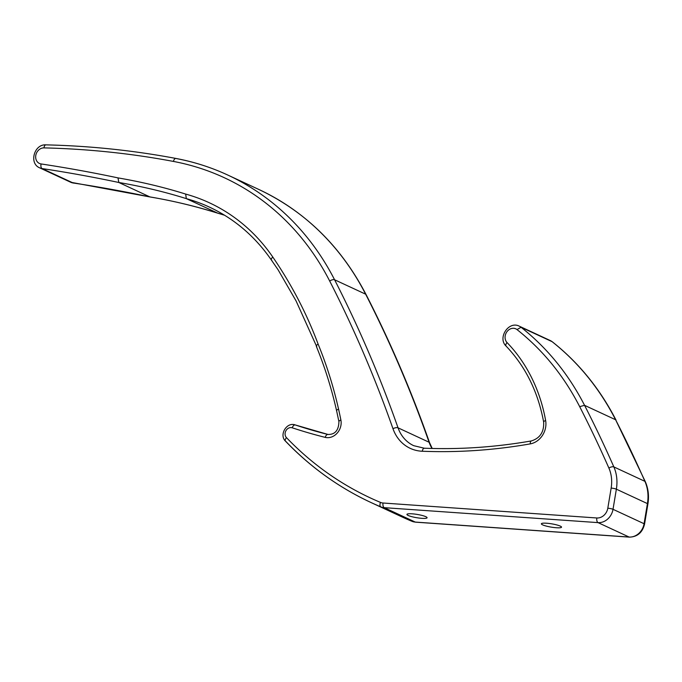 <?xml version="1.0" encoding="UTF-8"?>
<svg xmlns="http://www.w3.org/2000/svg" width="682" height="682" viewBox="0 0 682 682"><rect width="100%" height="100%" fill="white"/><g stroke="black" fill="none" stroke-linecap="round" stroke-linejoin="round"><path stroke-width="1.02" d="M412.141 513.819A10.213 1.654 9.5 0 1 422.252 515.49A10.213 1.654 9.5 0 1 427.077 517.749A10.213 1.654 9.5 0 1 421.877 518.337A10.213 1.654 9.5 0 1 411.766 516.666A10.213 1.654 9.5 0 1 406.932 514.399A10.213 1.654 9.5 0 1 412.141 513.819M546.589 523.222A10.213 1.654 9.5 0 1 556.691 524.901A10.213 1.654 9.5 0 1 561.525 527.16A10.213 1.654 9.5 0 1 556.316 527.74A10.213 1.654 9.5 0 1 546.214 526.069A10.213 1.654 9.5 0 1 541.38 523.81A10.213 1.654 9.5 0 1 546.589 523.222M316.354 346.405L316.354 346.405C324.811 367.018 331.563 388.493 336.618 410.828A3.887 1.373 -12.7 0 1 338.553 409.106A441.51 375.637 114.9 0 0 318.093 344.069C316.32 345.271 315.885 346.192 316.806 346.84L296.056 300.898L278.077 269.765L271.436 260.106C255.128 236.501 234.489 218.854 209.519 207.149A205.998 175.265 -65.1 0 0 186.322 198.633L217.711 213.142M424.707 448.313A3.887 1.927 92.3 0 0 424.323 448.219L413.735 445.687A38.9 33.094 114.9 0 1 398.041 427.827A1352.466 1150.687 -65.1 0 0 334.581 279.765A299.381 254.718 -65.1 0 0 227.805 175.061A299.381 254.718 -65.1 0 0 176.22 158.539A3.887 1.995 100.7 0 0 175.973 158.454C133.288 150.424 89.939 145.888 45.907 144.865A3.887 1.918 91.3 0 0 43.963 147.892A8.269 7.033 -65.1 0 0 35.796 155.334A8.269 7.033 -65.1 0 0 41.082 163.944A3.887 1.986 -81.4 0 0 42.071 168.565L73.127 182.981A12.157 10.341 -65.1 0 1 70.706 182.256L39.658 167.84A12.157 10.341 -65.1 0 0 42.071 168.565A1803.506 1534.449 -65.1 0 1 118.821 182.486C142.478 186.544 164.976 191.923 186.322 198.633L185.675 194.08C164.234 187.354 141.677 181.958 117.995 177.891L118.821 182.486L149.87 196.902A1803.506 1534.449 -65.1 0 0 73.127 182.981A3.887 1.986 98.6 0 0 73.409 183.066A3.887 1.986 98.6 0 0 73.699 183.066M150.39 196.996L149.87 196.902C173.526 200.96 196.032 206.348 217.379 213.048A205.998 175.265 -65.1 0 1 224.6 215.239M318.093 344.069C306.712 313.558 291.606 284.547 272.783 257.029C271.197 258.606 270.882 259.74 271.82 260.413M629.46 537.135A3.887 1.944 94 0 1 629.102 537.041A14.586 12.412 -65.1 0 0 644.072 523.725A3.887 0.631 9.5 0 1 644.55 524.126C642.478 532.506 637.448 536.836 629.46 537.135L415.645 522.173A3.887 1.944 94 0 1 415.287 522.08L384.23 507.664A3.887 1.944 -86 0 1 383.011 503.009A10.699 9.105 -65.1 0 1 380.513 502.421A3.887 2.046 -67.3 0 0 380.829 506.854A14.586 12.412 -65.1 0 0 384.23 507.664L598.054 522.625A14.586 12.412 -65.1 0 0 613.016 509.309L644.072 523.725L647.423 503.597A3.887 0.631 9.5 0 1 647.9 503.998L644.55 524.126M531.431 440.913C540.059 438.202 544.134 431.919 543.656 422.073A3.887 1.304 169.8 0 1 545.634 420.521A18.474 15.72 114.9 0 1 530.255 443.888A3.887 1.756 80.1 0 1 531.431 440.913C495.507 447.187 459.804 449.626 424.323 448.219A3.887 1.927 92.3 0 0 422.311 451.245A42.787 36.402 114.9 0 1 392.977 428.705A3.887 1.543 160.6 0 1 398.041 427.827L429.089 442.243A1352.466 1150.687 -65.1 0 0 365.637 294.181A299.381 254.718 -65.1 0 0 258.862 189.477L227.805 175.061C211.284 167.397 194.012 161.864 175.973 158.454A3.887 1.995 100.7 0 0 173.399 161.421A1055.813 898.296 -65.1 0 0 43.963 147.892M432.013 448.466A38.9 33.094 114.9 0 1 429.089 442.243A3.887 1.543 -19.4 0 1 429.558 442.695L432.218 448.466M392.977 428.705A1348.57 1147.38 -65.1 0 0 329.704 281.069A3.887 1.705 152.9 0 1 334.581 279.765L365.637 294.181A3.887 1.705 -27.1 0 1 366.072 294.581C390.351 341.997 411.51 391.374 429.558 442.695M552.505 341.989L552.122 341.682C578.379 362.492 599.546 388.51 615.616 419.754L645.36 481.765A3.887 1.637 -23.8 0 0 644.908 481.339L613.86 466.923A1352.466 1150.687 -65.1 0 0 584.559 405.33L615.616 419.754A1352.466 1150.687 -65.1 0 1 644.908 481.339A38.9 33.094 -65.1 0 1 647.423 503.597L616.366 489.182L613.016 509.309A3.887 0.631 -170.5 0 0 607.807 508.209A10.699 9.105 -65.1 0 1 596.827 517.979A3.887 1.944 -86 0 0 598.054 522.625L629.102 537.041L415.287 522.08A14.586 12.412 -65.1 0 1 411.885 521.278A3.887 2.046 112.7 0 0 411.919 521.295L402.03 516.93A384.128 326.823 -65.1 0 0 411.885 521.278L380.829 506.854A384.128 326.823 -65.1 0 1 370.974 502.515A384.128 326.823 -65.1 0 1 285.809 441.399A3.887 1.944 -43.8 0 1 285.502 441.177A3.887 1.944 -43.8 0 1 286.457 437.622A5.831 4.962 114.9 0 1 286.005 430.598A5.831 4.962 114.9 0 1 292.211 427.793A3.887 2.037 108.3 0 1 295.289 424.954A3.887 2.037 108.3 0 1 295.4 425.005A632.112 537.808 114.9 0 0 327.82 434.434M415.645 522.173L411.919 521.295A3.887 2.046 112.7 0 0 411.971 521.312M608.89 468.057A3.887 1.637 156.2 0 1 613.86 466.923A38.9 33.094 -65.1 0 1 616.366 489.182A3.887 0.631 -170.5 0 0 611.157 488.082A35.012 29.786 -65.1 0 0 608.89 468.057A1348.57 1147.38 -65.1 0 0 579.683 406.643L584.559 405.33C568.49 374.094 547.322 348.076 521.065 327.266L552.122 341.682A12.157 10.341 -65.1 0 0 550.365 340.599L552.326 341.81C578.703 362.713 599.947 388.825 616.051 420.146M579.683 406.643C563.818 375.808 542.932 350.122 517.007 329.585L521.065 327.266A12.157 10.341 -65.1 0 0 519.309 326.184L550.365 340.599M506.394 346.32A3.887 1.944 -43.9 0 1 506.087 346.098A3.887 1.944 -43.9 0 1 507.033 342.543A8.269 7.033 -65.1 0 1 507.058 331.563A8.269 7.033 -65.1 0 1 517.007 329.585M545.634 420.521A174.072 148.105 -65.1 0 0 507.033 342.543M328.204 434.528A3.887 2.02 104.1 0 0 328.016 434.46A3.887 2.02 104.1 0 0 325.22 437.375A13.614 11.585 -65.1 0 0 337.104 433.206A13.614 11.585 -65.1 0 0 340.889 420.027A3.887 1.338 168.6 0 0 338.928 421.655C338.673 430.351 335.033 434.613 328.016 434.46L295.289 424.954C286.713 421.647 278.819 434.903 285.502 441.177C310.429 467.136 338.928 487.579 370.974 502.515L402.03 516.93M340.889 420.027A494.135 420.41 -65.1 0 0 338.553 409.106M325.22 437.375A636.008 541.116 114.9 0 1 292.211 427.793M286.457 437.622A380.241 323.515 -65.1 0 0 380.513 502.421M596.827 517.979L383.011 503.009M611.157 488.082L607.807 508.209M530.255 443.888A636.008 541.116 114.9 0 1 422.311 451.245M329.704 281.069A295.494 251.402 -65.1 0 0 173.399 161.421M117.995 177.891A1807.394 1537.757 -65.1 0 0 41.082 163.944M272.783 257.029A209.886 178.573 -65.1 0 0 185.675 194.08M70.706 182.256L150.1 196.979M224.625 215.256L217.541 213.116M258.862 189.477C305.331 211.48 341.068 246.517 366.072 294.581M150.125 196.987C171.992 200.61 194.447 205.981 217.49 213.099M543.656 422.073C538.038 391.835 525.515 366.515 506.087 346.098C497.323 337.94 508.67 320.583 519.309 326.184M45.907 144.865C34.185 143.945 28.721 163.407 39.658 167.84M336.618 410.828L338.928 421.655M647.9 503.998C649.179 496.07 648.326 488.662 645.36 481.765"/></g></svg>
